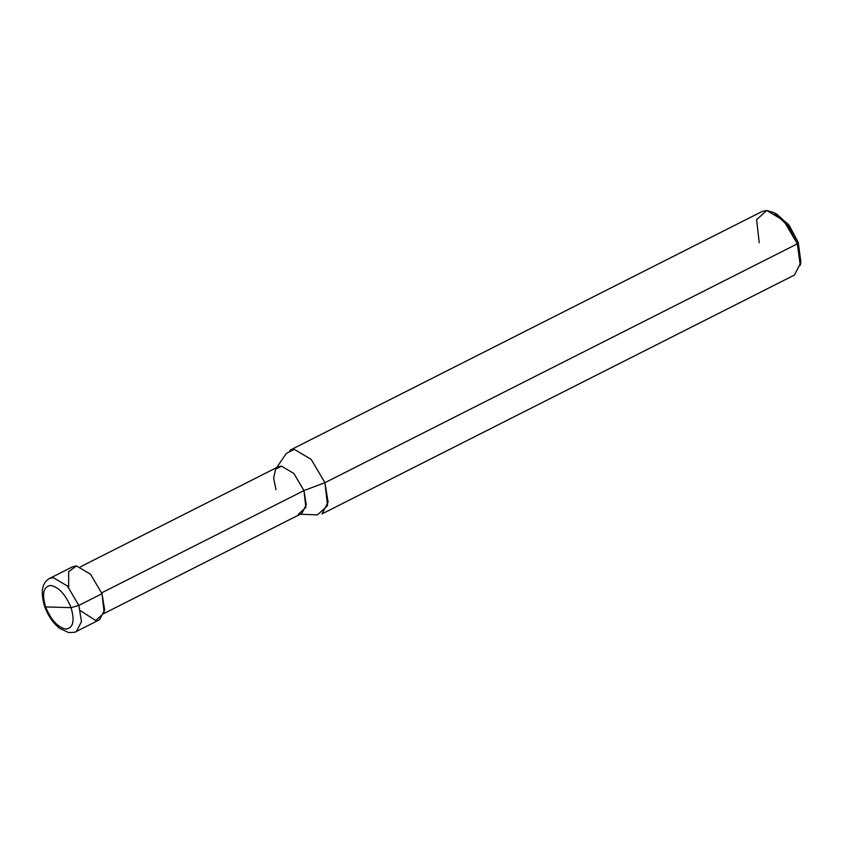 <?xml version="1.0" encoding="UTF-8"?>
<svg xmlns="http://www.w3.org/2000/svg" width="843" height="843" viewBox="0 0 843 843"><rect width="100%" height="100%" fill="white"/><g stroke="black" fill="none" stroke-linecap="round" stroke-linejoin="round"><path stroke-width="1.26" d="M80.433 610.732L95.796 620.522L104.195 612.861L102.014 593.693L78.852 605.411L71.044 607.655L45.617 606.907C41.76 593.757 43.425 586.602 50.601 585.442C58.757 587.055 65.575 594.463 71.044 607.655C65.575 594.463 58.757 587.055 50.601 585.442C43.425 586.602 41.76 593.757 45.617 606.907L71.044 607.655C74.901 620.806 73.236 627.961 66.06 629.12C57.904 627.508 51.086 620.1 45.617 606.907C51.086 620.1 57.904 627.508 66.06 629.12C73.236 627.961 74.901 620.806 71.044 607.655L78.852 605.411L67.366 585.969L53.299 577.645L49.558 578.424L53.299 577.645L67.366 585.969L78.852 605.411L81.476 621.639L76.365 631.449L81.476 621.639L78.852 605.411L102.014 593.693L90.528 574.252L76.46 565.927L68.652 571.617L68.652 587.434M72.719 566.717L76.46 565.927L90.528 574.252L102.014 593.693L104.648 609.932L99.537 619.742L76.365 631.449C76.313 632.166 73.678 632.513 68.473 632.503L59.505 628.235C52.972 622.935 48.019 615.706 44.647 606.549C40.316 592.155 41.96 582.776 49.558 578.424L72.719 566.717M800.502 263.406L798.237 242.352L797.362 243.817L324.945 482.681L303.965 490.573L101.708 592.829L303.965 490.573L293.849 473.46L281.467 466.137L275.64 469.119L273.627 478.15L275.998 489.741M80.454 566.802L278.179 466.822L281.467 466.137L293.849 473.46L303.965 490.573L306.272 504.852L301.773 513.482L104.047 613.462M276.683 467.58L286.325 453.429L294.281 449.361L311.151 459.351L324.945 482.681L311.151 459.351L294.281 449.361L289.792 450.299L762.209 211.435L766.698 210.497L783.568 220.487L797.362 243.817L787.436 225.155L773.537 212.468L766.698 210.497L756.603 219.696L759.227 242.689M773.537 212.468L776.793 214.143L789.301 225.566L798.237 242.352L788.511 224.523L775.223 213.416M298.422 514.177L305.883 507.433L303.965 490.573L324.945 482.681L327.558 505.674L317.474 514.873L300.277 514.241M321.963 513.935L328.096 502.165L324.945 482.681L797.362 243.817L800.513 263.301L794.38 275.071L321.963 513.935M800.27 265.334L797.362 243.817L798.237 242.352L800.85 261.72L800.27 265.334"/></g></svg>
